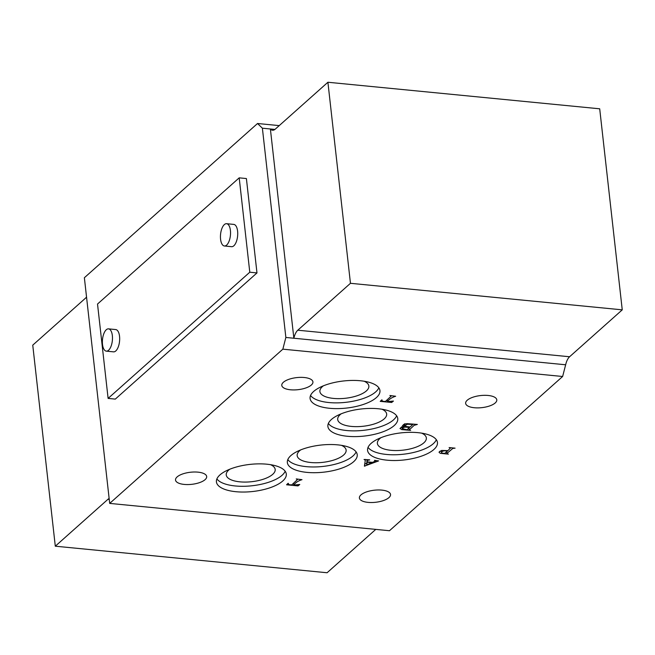 <?xml version="1.0" encoding="UTF-8"?>
<svg xmlns="http://www.w3.org/2000/svg" width="655" height="655" viewBox="0 0 655 655"><rect width="100%" height="100%" fill="white"/><g stroke="black" fill="none" stroke-linecap="round" stroke-linejoin="round"><path stroke-width="0.98" d="M216.887 478.903A35.157 13.624 173.6 0 0 247.213 486.166A35.157 13.624 173.6 0 0 282.092 475.268A35.157 13.624 173.6 0 0 285.179 471.248M219.982 474.883A35.157 13.624 -6.4 0 1 258.545 463.863A35.157 13.624 -6.4 0 1 286.292 474.032A35.157 13.624 -6.4 0 1 282.731 481.016A35.157 13.624 -6.4 0 1 244.168 492.036A35.157 13.624 -6.4 0 1 216.42 481.867A35.157 13.624 -6.4 0 1 219.982 474.883M328.36 423.474A35.157 13.624 173.6 0 0 358.678 430.736A35.157 13.624 173.6 0 0 393.557 419.839A35.157 13.624 173.6 0 0 396.643 415.819M331.446 419.454A35.157 13.624 -6.4 0 1 370.01 408.425A35.157 13.624 -6.4 0 1 397.765 418.594A35.157 13.624 -6.4 0 1 394.195 425.578A35.157 13.624 -6.4 0 1 355.632 436.607A35.157 13.624 -6.4 0 1 327.885 426.438A35.157 13.624 -6.4 0 1 331.446 419.454M287.823 459.581A35.157 13.624 173.6 0 0 318.15 466.835A35.157 13.624 173.6 0 0 353.02 455.937A35.157 13.624 173.6 0 0 356.107 451.917M290.91 455.552A35.157 13.624 -6.4 0 1 329.473 444.532A35.157 13.624 -6.4 0 1 357.229 454.701A35.157 13.624 -6.4 0 1 353.667 461.685A35.157 13.624 -6.4 0 1 315.096 472.705A35.157 13.624 -6.4 0 1 287.349 462.536A35.157 13.624 -6.4 0 1 290.91 455.552M368.044 447.381A35.157 13.624 173.6 0 0 398.371 454.644A35.157 13.624 173.6 0 0 433.242 443.746A35.157 13.624 173.6 0 0 436.328 439.726M371.131 443.361A35.157 13.624 -6.4 0 1 409.694 432.333A35.157 13.624 -6.4 0 1 437.45 442.502A35.157 13.624 -6.4 0 1 433.888 449.486A35.157 13.624 -6.4 0 1 395.317 460.514A35.157 13.624 -6.4 0 1 367.57 450.345A35.157 13.624 -6.4 0 1 371.131 443.361M310.552 395.481A35.157 13.624 173.6 0 0 340.878 402.743A35.157 13.624 173.6 0 0 375.749 391.846A35.157 13.624 173.6 0 0 378.844 387.817M313.647 391.461A35.157 13.624 -6.4 0 1 352.21 380.432A35.157 13.624 -6.4 0 1 379.957 390.601A35.157 13.624 -6.4 0 1 376.396 397.585A35.157 13.624 -6.4 0 1 337.833 408.614A35.157 13.624 -6.4 0 1 310.077 398.445A35.157 13.624 -6.4 0 1 313.647 391.461M229.733 469.242A24.636 9.547 173.6 0 0 228.726 470.061A24.636 9.547 173.6 0 0 226.237 474.949A24.636 9.547 173.6 0 0 245.674 482.072A24.636 9.547 173.6 0 0 272.693 474.351A24.636 9.547 173.6 0 0 275.19 469.455A24.636 9.547 173.6 0 0 270.507 464.665M300.67 449.911A24.636 9.547 173.6 0 0 299.662 450.73A24.636 9.547 173.6 0 0 297.165 455.626A24.636 9.547 173.6 0 0 316.611 462.749A24.636 9.547 173.6 0 0 343.629 455.02A24.636 9.547 173.6 0 0 346.127 450.132A24.636 9.547 173.6 0 0 341.443 445.334M380.891 437.712A24.636 9.547 173.6 0 0 379.884 438.531A24.636 9.547 173.6 0 0 377.386 443.427A24.636 9.547 173.6 0 0 396.832 450.55A24.636 9.547 173.6 0 0 423.85 442.829A24.636 9.547 173.6 0 0 426.348 437.933A24.636 9.547 173.6 0 0 421.664 433.143M341.206 413.804A24.636 9.547 173.6 0 0 340.191 414.623A24.636 9.547 173.6 0 0 337.702 419.519A24.636 9.547 173.6 0 0 357.139 426.642A24.636 9.547 173.6 0 0 384.157 418.922A24.636 9.547 173.6 0 0 386.655 414.026A24.636 9.547 173.6 0 0 381.971 409.236M323.398 385.811A24.636 9.547 173.6 0 0 322.391 386.63A24.636 9.547 173.6 0 0 319.894 391.526A24.636 9.547 173.6 0 0 339.339 398.649A24.636 9.547 173.6 0 0 366.358 390.929A24.636 9.547 173.6 0 0 368.855 386.032A24.636 9.547 173.6 0 0 364.172 381.243M283.369 382.283A15.679 6.075 -6.4 0 1 300.563 377.362A15.679 6.075 -6.4 0 1 312.934 381.898A15.679 6.075 -6.4 0 1 311.346 385.009A15.679 6.075 -6.4 0 1 294.152 389.93A15.679 6.075 -6.4 0 1 281.781 385.394A15.679 6.075 -6.4 0 1 283.369 382.283M177.112 476.922A15.679 6.075 -6.4 0 1 194.306 472.001A15.679 6.075 -6.4 0 1 206.677 476.537A15.679 6.075 -6.4 0 1 205.089 479.656A15.679 6.075 -6.4 0 1 187.895 484.569A15.679 6.075 -6.4 0 1 175.524 480.033A15.679 6.075 -6.4 0 1 177.112 476.922M360.97 494.877A15.679 6.075 -6.4 0 1 378.164 489.965A15.679 6.075 -6.4 0 1 390.536 494.492A15.679 6.075 -6.4 0 1 388.947 497.612A15.679 6.075 -6.4 0 1 371.753 502.524A15.679 6.075 -6.4 0 1 359.382 497.988A15.679 6.075 -6.4 0 1 360.97 494.877M467.228 400.238A15.679 6.075 -6.4 0 1 484.422 395.317A15.679 6.075 -6.4 0 1 496.793 399.853A15.679 6.075 -6.4 0 1 495.205 402.964A15.679 6.075 -6.4 0 1 478.011 407.885A15.679 6.075 -6.4 0 1 465.639 403.349A15.679 6.075 -6.4 0 1 467.228 400.238M102.507 344.383A11.2 4.953 95.6 0 1 108.517 328.859A11.2 4.953 95.6 0 1 112.349 335.622A11.2 4.953 95.6 0 1 106.339 351.145A11.2 4.953 95.6 0 1 102.507 344.383M108.517 328.859L115.714 329.563A11.2 4.953 95.6 0 1 119.546 336.326A11.2 4.953 95.6 0 1 113.536 351.85L106.339 351.145M220.571 239.222A11.2 4.953 95.6 0 1 226.581 223.699A11.2 4.953 95.6 0 1 230.413 230.462A11.2 4.953 95.6 0 1 224.403 245.985A11.2 4.953 95.6 0 1 220.571 239.222M226.581 223.699L233.769 224.403A11.2 4.953 95.6 0 1 237.601 231.166A11.2 4.953 95.6 0 1 231.6 246.689L224.403 245.985M410.652 430.4L401.826 429.615L399.992 428.493L401.933 427.019L404.438 426.667L402.506 425.594L404.536 424.08L407.033 423.646L417.35 424.44L414.14 425.332L409.162 429.983L410.652 430.4M369.682 459.843L369.494 460.015C367.586 460.113 366.841 460.719 367.258 461.841L372.531 462.356L375.454 461.014L374.48 460.318L378.623 460.907L364.401 466.139L365.326 460.219L364.049 459.483L369.682 459.843M282.845 349.164L562.629 376.494L389.471 530.722L109.688 503.4L282.845 349.164L285.858 337.456L262.385 128.2L274.928 129.42M448.388 454.12L440.324 453.334L439.055 452.335L439.48 451.557L441.986 450.443L447.881 450.632L450.419 448.159L449.109 447.57L455.078 448.159L452.826 448.405L447.422 453.006L446.898 453.751L448.388 454.12M288.437 483.374C287.922 484.373 289.035 484.872 291.762 484.864L297.55 479.509L296.232 478.928L301.996 479.681C298.287 480.786 295.544 482.579 293.751 485.06L299.769 484.479L298 485.904L286.579 484.79L288.044 483.333L288.143 483.971L288.069 483.333M382.102 399.943C381.587 400.942 382.692 401.441 385.427 401.441L391.207 396.087L389.889 395.505L395.661 396.259C391.952 397.364 389.201 399.157 387.416 401.638L393.434 401.056L391.657 402.481L380.236 401.368L381.709 399.91L381.808 400.541L381.734 399.91M622.25 309.848L569.588 356.754A13.436 5.952 -84.4 0 0 565.65 364.778L293.858 338.234A13.436 5.952 95.6 0 1 297.796 330.21L350.458 283.304L622.25 309.848L599.702 108.804L327.909 82.252L350.458 283.304M285.858 337.456L293.858 338.234L270.384 128.978A13.436 5.952 -84.4 0 0 272.554 130.222A13.436 5.952 -84.4 0 0 275.239 129.166L327.909 82.252M86.534 296.985A13.436 5.952 -84.4 0 1 85.412 298.246L32.75 345.152L55.298 546.196L107.969 499.29A13.436 5.952 95.6 0 1 109.139 498.504M55.298 546.196L327.091 572.748L375.773 529.387M562.629 376.494L565.65 364.778M279.226 125.613L257.53 123.5L262.385 128.2M257.53 123.5L84.372 277.728L109.688 503.4M239.198 177.849L246.395 178.545L256.981 272.922L115.305 399.108L108.108 398.404L97.521 304.035L239.198 177.849L249.784 272.218L108.108 398.404M256.981 272.922L249.784 272.218M446.702 452.114L446.268 452.073M441.404 451.557L439.923 451.221M444.737 453.44L447.594 450.894L443.795 450.82L441.961 451.696L441.511 452.54L441.969 453.08L444.737 453.44M367.193 462.225L366.718 464.862L371.803 462.676L367.193 462.225L366.964 460.17L366.718 464.862M367.062 459.589L367.258 461.841M366.546 463.298L364.745 464.076M364.663 464.567L364.843 466.18M297.91 485.134L298 485.904M293.555 483.267L293.751 485.06M408.982 428.403L408.54 428.354M402.096 427.658L400.958 427.387M403.57 424.456L404.209 424.612L404.438 426.667M410.038 427.019L412.863 424.497L407.353 424.235L405.027 425.725L405.904 426.446L410.038 427.019M412.806 423.998L412.863 424.497M406.96 429.762L409.563 427.445L405.257 427.109L403.603 427.428L402.195 428.583L406.96 429.762M409.514 426.994L409.563 427.445M404.954 425.062L404.266 425.152M391.575 401.712L391.657 402.481M387.22 399.845L387.416 401.638M569.588 356.754L297.796 330.21M107.969 499.29L109.238 499.421M450.419 448.159L450.37 447.692M441.511 452.54L441.282 450.484M446.882 453.702L446.644 451.647M375.528 460.874L375.479 460.416M365.326 460.219L365.236 459.409M297.55 479.509L297.493 479.051M405.027 425.725L404.798 423.67M402.195 428.583L401.965 426.528M409.162 429.983L408.933 427.928M391.207 396.087L391.158 395.628"/></g></svg>
